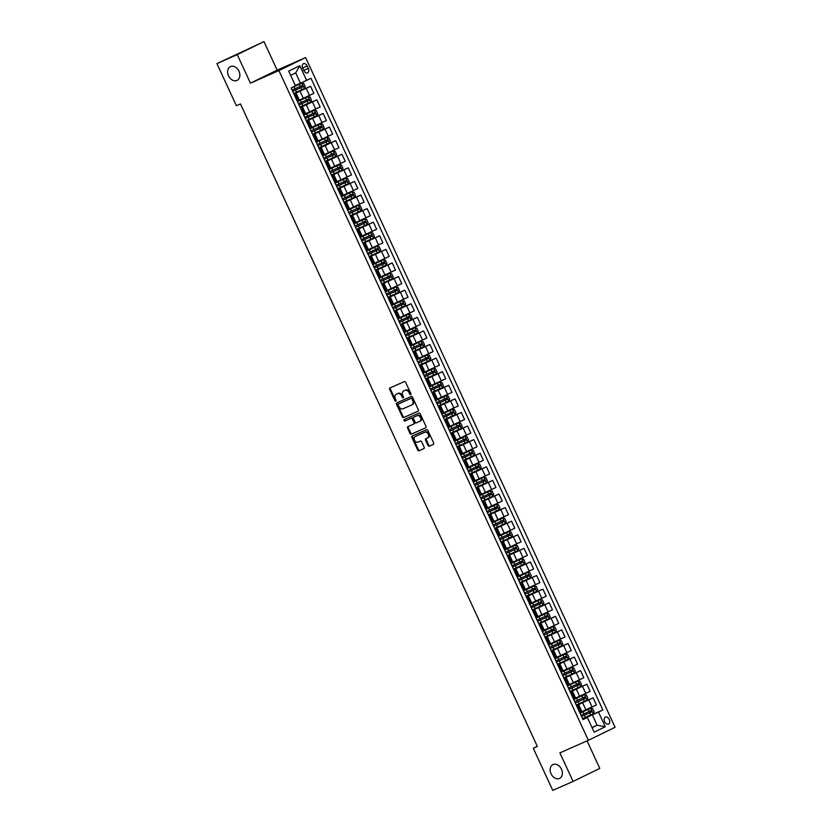 <?xml version="1.0" encoding="UTF-8"?>
<svg xmlns="http://www.w3.org/2000/svg" width="832" height="832" viewBox="0 0 832 832"><rect width="100%" height="100%" fill="white"/><g stroke="black" fill="none" stroke-linecap="round" stroke-linejoin="round"><path stroke-width="1.25" d="M410.654 394.649A0.822 0.614 -116 0 0 410.873 393.661L405.631 382.314A1.175 0.874 -116 0 0 404.342 381.607L389.969 387.951A1.175 0.874 -116 0 0 389.667 389.376L394.909 400.712A0.822 0.614 -116 0 0 396.022 400.213L395.346 398.746A3.765 2.787 -116 0 1 396.25 394.243A3.765 2.787 -116 0 1 396.323 394.202L397.519 393.682A3.765 2.787 -116 0 1 401.648 395.959L402.334 397.426A0.822 0.614 -116 0 0 403.447 396.937L402.771 395.47A3.765 2.787 -116 0 1 403.676 390.957A3.765 2.787 -116 0 1 403.749 390.926L404.945 390.395A3.765 2.787 -116 0 1 409.074 392.683L409.75 394.15A0.822 0.614 -116 0 0 410.654 394.649M553.051 764.546A7.665 5.689 -116 0 0 552.906 764.608A7.665 5.689 -116 0 0 551.106 773.895A7.665 5.689 -116 0 0 559.478 778.461A7.665 5.689 -116 0 0 559.624 778.398A7.665 5.689 -116 0 0 561.423 769.111A7.665 5.689 -116 0 0 553.051 764.546M230.537 66.56A7.665 5.689 -116 0 0 230.391 66.622A7.665 5.689 -116 0 0 228.592 75.91A7.665 5.689 -116 0 0 236.964 80.475A7.665 5.689 -116 0 0 237.11 80.402A7.665 5.689 -116 0 0 238.909 71.115A7.665 5.689 -116 0 0 230.537 66.56M609.253 719.472A3.838 2.569 66.2 0 0 605.394 717.09A3.838 2.569 66.2 0 0 604.635 721.718A3.838 2.569 66.2 0 0 608.494 724.1A3.838 2.569 66.2 0 0 609.253 719.472M428.033 445.474A1.175 0.874 -116 0 0 429.333 446.191L433.358 444.402A1.175 0.874 -116 0 0 433.67 442.988L427.846 430.394A1.175 0.874 -116 0 0 426.556 429.676L412.183 436.03A1.175 0.874 -116 0 0 411.882 437.445L417.695 450.039A1.175 0.874 -116 0 0 418.995 450.757L423.862 448.604A1.175 0.874 -116 0 0 424.164 447.179L421.678 441.792A1.175 0.874 -116 0 0 420.389 441.085L417.966 442.146A3.141 2.33 -116 0 1 414.534 440.274A3.141 2.33 -116 0 1 415.272 436.467A3.141 2.33 -116 0 1 415.334 436.436L424.788 432.255A3.141 2.33 -116 0 1 428.23 434.127A3.141 2.33 -116 0 1 427.492 437.944A3.141 2.33 -116 0 1 427.43 437.965L425.849 438.662A1.175 0.874 -116 0 0 425.547 440.086L428.033 445.474L428.761 445.12A1.175 0.874 -116 0 0 430.05 445.838L433.524 444.298M559.894 752.877L573.082 781.414L552.75 790.4L533.291 748.27L537.358 746.47L240.458 103.938L236.392 105.726L216.923 63.596L237.255 54.621L250.442 83.158L278.907 70.585L588.359 740.303L559.894 752.877M418.028 411.216A1.175 0.874 -116 0 0 418.33 409.802L412.516 397.207A1.175 0.874 -116 0 0 411.216 396.49L396.854 402.834A1.175 0.874 -116 0 0 396.542 404.258L402.366 416.853A1.175 0.874 -116 0 0 403.655 417.56L418.07 411.195M425.859 427.71L412.048 433.805A1.175 0.874 -116 0 1 410.758 433.098L410.03 433.441L407.545 428.054A1.175 0.874 -116 0 1 407.826 426.65A1.175 0.874 -116 0 0 407.826 426.65L413.67 424.06A1.175 0.874 -116 0 0 413.982 422.646L412.329 419.068A1.175 0.874 -116 0 0 411.039 418.35L404.966 421.034A0.822 0.614 -116 0 1 404.279 419.536L418.891 413.088A1.175 0.874 -116 0 1 420.181 413.795L425.994 426.39A1.175 0.874 -116 0 1 425.714 427.804L425.693 427.814A1.175 0.874 -116 0 0 425.714 427.804M425.693 427.814L411.32 434.158A1.175 0.874 -116 0 1 410.03 433.441M302.734 68.162L303.836 70.554A3.713 2.486 66.2 0 0 307.58 72.862A3.713 2.486 66.2 0 0 308.318 68.38L307.206 65.988A3.713 2.486 66.2 0 0 303.472 63.679A3.713 2.486 66.2 0 0 302.734 68.162M278.907 70.585L305.614 57.564L615.077 727.282L588.359 740.303M299.832 65.718L306.613 80.392L300.477 83.242L295.703 72.904L299.832 65.718L288.714 71.136L295.495 85.81L291.127 87.942L583.003 719.607L587.371 717.486L582.878 719.337M582.65 718.858L602.857 709.935L310.981 78.26L306.613 80.392M602.857 709.935L598.489 712.057L605.27 726.742L594.152 732.16L587.371 717.486M250.442 83.158L277.15 70.138L263.973 41.6L237.255 54.621M263.973 41.6L216.923 63.596M573.082 781.414L599.799 768.404L587.08 740.875M277.15 70.138L305.614 57.564M537.285 746.325L533.291 748.27M295.703 72.904L290.67 75.358M300.477 83.242L295.35 85.498M591.999 727.501L597.116 725.234L592.342 714.906L582.785 719.129M576.378 705.266L593.154 697.85L596.419 704.922L581.922 711.651M593.154 697.85L576.503 705.536M570.097 691.673L586.882 684.258L590.148 691.33L575.65 698.069M586.882 684.258L570.222 691.954M563.815 678.08L580.601 670.675L583.866 677.737L569.369 684.476M580.601 670.675L563.94 678.361M557.534 664.498L574.319 657.082L577.585 664.144L563.087 670.883M574.319 657.082L557.658 664.768M551.252 650.905L568.038 643.49L571.303 650.562L556.806 657.29M568.038 643.49L551.387 651.175M544.981 637.312L561.756 629.897L565.022 636.969L550.524 643.708M561.756 629.897L545.106 637.593M538.699 623.719L555.485 616.314L558.75 623.376L544.253 630.115M555.485 616.314L538.824 624M532.418 610.137L549.203 602.722L552.469 609.783L537.971 616.522M549.203 602.722L532.542 610.407M526.136 596.544L542.922 589.129L546.187 596.201L531.69 602.93M542.922 589.129L526.261 596.825M519.854 582.951L536.64 575.536L539.906 582.608L525.408 589.347M536.64 575.536L519.99 583.232M513.583 569.369L530.358 561.954L533.624 569.015L519.126 575.754M530.358 561.954L513.708 569.639M507.302 555.776L524.087 548.361L527.353 555.422L512.855 562.162M524.087 548.361L507.426 556.046M501.02 542.183L517.806 534.768L521.071 541.84L506.574 548.569M517.806 534.768L501.145 542.464M494.738 528.59L511.524 521.175L514.79 528.247L500.292 534.986M511.524 521.175L494.863 528.871M488.457 515.008L505.242 507.593L508.508 514.654L494.01 521.394M505.242 507.593L488.592 515.278M482.186 501.415L498.961 494L502.226 501.062L487.729 507.801M498.961 494L482.31 501.686M475.904 487.822L492.69 480.407L495.955 487.479L481.458 494.208M492.69 480.407L476.029 488.103M469.622 474.23L486.408 466.814L489.674 473.886L475.176 480.626M486.408 466.814L469.747 474.51M463.341 460.647L480.126 453.232L483.392 460.294L468.894 467.033M480.126 453.232L463.466 460.918M457.059 447.054L473.845 439.639L477.11 446.701L462.613 453.44M473.845 439.639L457.194 447.325M450.788 433.462L467.563 426.046L470.829 433.118L456.331 439.847M467.563 426.046L450.913 433.742M444.506 419.869L461.292 412.454L464.558 419.526L450.06 426.265M461.292 412.454L444.631 420.15M438.225 406.286L455.01 398.871L458.276 405.933L443.778 412.672M455.01 398.871L438.35 406.557M431.943 392.694L448.729 385.278L451.994 392.35L437.497 399.079M448.729 385.278L432.068 392.964M425.662 379.101L442.447 371.686L445.713 378.758L431.215 385.486M442.447 371.686L425.797 379.382M419.39 365.508L436.166 358.103L439.431 365.165L424.934 371.904M436.166 358.103L419.515 365.789M413.109 351.926L429.894 344.51L433.16 351.572L418.662 358.311M429.894 344.51L413.234 352.196M406.827 338.333L423.613 330.918L426.878 337.99L412.381 344.718M423.613 330.918L406.952 338.603M400.546 324.74L417.331 317.325L420.597 324.397L406.099 331.126M417.331 317.325L400.67 325.021M394.264 311.147L411.05 303.742L414.315 310.804L399.818 317.543M411.05 303.742L394.399 311.428M387.993 297.565L404.768 290.15L408.034 297.211L393.536 303.95M404.768 290.15L388.118 297.835M381.711 283.972L398.497 276.557L401.762 283.629L387.265 290.358M398.497 276.557L381.836 284.242M375.43 270.379L392.215 262.964L395.481 270.036L380.983 276.775M392.215 262.964L375.554 270.66M369.148 256.786L385.934 249.382L389.199 256.443L374.702 263.182M385.934 249.382L369.273 257.067M362.866 243.204L379.652 235.789L382.918 242.85L368.42 249.59M379.652 235.789L363.002 243.474M356.595 229.611L373.37 222.196L376.636 229.268L362.138 235.997M373.37 222.196L356.72 229.882M350.314 216.018L367.099 208.603L370.365 215.675L355.867 222.414M367.099 208.603L350.438 216.299M344.032 202.426L360.818 195.021L364.083 202.082L349.586 208.822M360.818 195.021L344.157 202.706M337.75 188.843L354.536 181.428L357.802 188.49L343.304 195.229M354.536 181.428L337.875 189.114M331.469 175.25L348.254 167.835L351.52 174.907L337.022 181.636M348.254 167.835L331.604 175.531M325.198 161.658L341.973 154.242L345.238 161.314L330.741 168.054M341.973 154.242L325.322 161.938M318.916 148.075L335.702 140.66L338.967 147.722L324.47 154.461M335.702 140.66L319.041 148.346M312.634 134.482L329.42 127.067L332.686 134.129L318.188 140.868M329.42 127.067L312.759 134.753M306.353 120.89L323.138 113.474L326.404 120.546L311.906 127.275M323.138 113.474L306.478 121.17M300.071 107.297L316.857 99.882L320.122 106.954L305.625 113.693M316.857 99.882L300.206 107.578M293.8 93.714L310.575 86.299L313.841 93.361L299.343 100.1M310.575 86.299L293.925 93.985M592.082 727.688L597.116 725.234L605.27 726.742M294.018 94.193L296.192 93.267L294.081 94.338M300.3 107.775L302.474 106.86L300.362 107.931M306.571 121.368L308.755 120.453L306.644 121.514M312.853 134.961L315.026 134.046L312.926 135.106M319.134 148.554L321.308 147.628L319.207 148.699M325.416 162.136L327.59 161.221L325.478 162.292M331.698 175.729L333.871 174.814L331.76 175.874M337.969 189.322L340.153 188.406L338.042 189.467M344.25 202.914L346.424 201.989L344.323 203.06M350.532 216.497L352.706 215.582L350.605 216.653M356.814 230.09L358.987 229.174L356.876 230.235M363.095 243.682L365.269 242.767L363.158 243.828M369.366 257.265L371.55 256.35L369.439 257.421M375.648 270.858L377.822 269.942L375.721 271.003M381.93 284.45L384.103 283.535L382.002 284.596M388.211 298.043L390.385 297.128L388.274 298.189M394.493 311.626L396.666 310.71L394.555 311.782M400.764 325.218L402.948 324.303L400.837 325.364M407.046 338.811L409.219 337.896L407.118 338.957M413.327 352.404L415.501 351.478L413.4 352.55M419.609 365.986L421.782 365.071L419.671 366.142M425.89 379.579L428.064 378.664L425.953 379.725M432.162 393.172L434.346 392.257L432.234 393.318M438.443 406.765L440.617 405.839L438.516 406.91M444.725 420.347L446.898 419.432L444.798 420.503M451.006 433.94L453.18 433.025L451.069 434.086M457.288 447.533L459.462 446.618L457.35 447.678M463.559 461.126L465.743 460.2L463.632 461.271M469.841 474.708L472.014 473.793L469.914 474.864M476.122 488.301L478.296 487.386L476.195 488.446M482.404 501.894L484.578 500.978L482.466 502.039M488.686 515.486L490.859 514.561L488.748 515.632M494.957 529.069L497.141 528.154L495.03 529.225M501.238 542.662L503.412 541.746L501.311 542.807M507.52 556.254L509.694 555.339L507.593 556.4M513.802 569.847L515.975 568.922L513.864 569.993M520.083 583.43L522.257 582.514L520.146 583.586M526.354 597.022L528.538 596.107L526.427 597.168M532.636 610.615L534.81 609.7L532.709 610.761M538.918 624.208L541.091 623.282L538.99 624.354M545.199 637.79L547.373 636.875L545.262 637.946M551.481 651.383L553.654 650.468L551.543 651.529M557.752 664.976L559.936 664.061L557.825 665.122M564.034 678.558L566.207 677.643L564.106 678.714M570.315 692.151L572.489 691.236L570.388 692.297M576.597 705.744L578.77 704.829L576.659 705.89M296.192 93.267L299.458 100.339L297.346 101.4M302.474 106.86L305.739 113.932L303.628 114.993M308.755 120.453L312.021 127.514L309.91 128.586M315.026 134.046L318.292 141.107L316.191 142.178M321.308 147.628L324.574 154.7L322.473 155.761M327.59 161.221L330.855 168.293L328.744 169.354M333.871 174.814L337.137 181.875L335.026 182.946M340.153 188.406L343.418 195.468L341.307 196.539M346.424 201.989L349.69 209.061L347.589 210.122M352.706 215.582L355.971 222.654L353.87 223.714M358.987 229.174L362.253 236.236L360.142 237.307M365.269 242.767L368.534 249.829L366.423 250.89M371.55 256.35L374.816 263.422L372.705 264.482M377.822 269.942L381.087 277.014L378.986 278.075M384.103 283.535L387.369 290.597L385.268 291.668M390.385 297.128L393.65 304.19L391.539 305.25M396.666 310.71L399.932 317.782L397.821 318.843M402.948 324.303L406.214 331.365L404.102 332.436M409.219 337.896L412.485 344.958L410.384 346.029M415.501 351.478L418.766 358.55L416.666 359.611M421.782 365.071L425.048 372.143L422.937 373.204M428.064 378.664L431.33 385.726L429.218 386.797M434.346 392.257L437.611 399.318L435.5 400.39M440.617 405.839L443.882 412.911L441.782 413.972M446.898 419.432L450.164 426.504L448.063 427.565M453.18 433.025L456.446 440.086L454.334 441.158M459.462 446.618L462.727 453.679L460.616 454.75M465.743 460.2L469.009 467.272L466.898 468.333M472.014 473.793L475.28 480.865L473.179 481.926M478.296 487.386L481.562 494.447L479.461 495.518M484.578 500.978L487.843 508.04L485.732 509.111M490.859 514.561L494.125 521.633L492.014 522.694M497.141 528.154L500.406 535.226L498.295 536.286M503.412 541.746L506.678 548.808L504.577 549.879M509.694 555.339L512.959 562.401L510.858 563.472M515.975 568.922L519.241 575.994L517.13 577.054M522.257 582.514L525.522 589.586L523.411 590.647M528.538 596.107L531.804 603.169L529.693 604.24M534.81 609.7L538.075 616.762L535.974 617.833M541.091 623.282L544.357 630.354L542.256 631.415M547.373 636.875L550.638 643.947L548.527 645.008M553.654 650.468L556.92 657.53L554.809 658.601M559.936 664.061L563.202 671.122L561.09 672.183M566.207 677.643L569.473 684.715L567.372 685.776M572.489 691.236L575.754 698.308L573.654 699.369M578.77 704.829L582.036 711.89L579.925 712.962M592.342 714.906L598.489 712.057M410.946 394.285A0.822 0.614 -116 0 1 410.478 393.796L409.802 392.33A3.765 2.787 -116 0 0 405.662 390.042L404.945 390.395M404.331 390.645A3.765 2.787 -116 0 1 404.394 390.603A3.765 2.787 -116 0 1 404.466 390.572L405.662 390.042M396.906 393.921A3.765 2.787 -116 0 1 396.978 393.89A3.765 2.787 -116 0 1 397.041 393.858L398.237 393.328A3.765 2.787 -116 0 1 402.376 395.616L403.052 397.082A0.822 0.614 -116 0 0 403.52 397.561M390.53 387.702A1.175 0.874 -116 0 0 390.385 389.022L395.626 400.358A0.822 0.614 -116 0 0 396.094 400.847M397.405 402.594A1.175 0.874 -116 0 0 397.27 403.905L403.083 416.499A1.175 0.874 -116 0 0 404.373 417.217L418.194 411.112M411.934 398.871A0.822 0.614 -116 0 0 411.029 398.372L398.424 403.946A0.822 0.614 -116 0 0 398.206 404.934L398.923 406.484A3.765 2.787 -116 0 0 403.052 408.772L411.674 404.966A3.765 2.787 -116 0 0 411.746 404.934A3.765 2.787 -116 0 0 412.651 400.421L411.934 398.871L412.662 398.518A0.822 0.614 -116 0 0 411.757 398.018L411.029 398.372M399.142 403.593L399.121 403.603A0.822 0.614 -116 0 0 399.11 403.603A0.822 0.614 -116 0 1 399.142 403.593L411.757 398.018M411.819 404.893L412.402 404.612A3.765 2.787 -116 0 0 412.464 404.581A3.765 2.787 -116 0 0 413.369 400.067L412.651 400.421M412.662 398.518L413.369 400.067M410.758 433.098L408.262 427.7L407.545 428.054M408.398 426.39A1.175 0.874 -116 0 0 408.262 427.7M414.419 423.696L414.398 423.706A1.175 0.874 -116 0 0 414.7 422.292L413.046 418.714A1.175 0.874 -116 0 0 411.757 417.997L404.966 421.034M404.862 419.276A0.822 0.614 -116 0 0 405.694 420.68M419.723 421.387A3.141 2.33 -116 0 0 419.786 421.366A3.141 2.33 -116 0 0 420.524 417.55A3.141 2.33 -116 0 0 417.082 415.678L413.754 417.154A1.175 0.874 -116 0 0 413.442 418.569L415.095 422.146A1.175 0.874 -116 0 0 416.385 422.864L419.723 421.387M419.838 421.335L420.441 421.044A3.141 2.33 -116 0 0 420.503 421.013A3.141 2.33 -116 0 0 421.242 417.206A3.141 2.33 -116 0 0 417.81 415.334L417.082 415.678M413.733 417.165L414.45 416.811A1.175 0.874 -116 0 0 414.43 416.822A1.175 0.874 -116 0 1 414.471 416.801L417.81 415.334M426.41 438.422A1.175 0.874 -116 0 0 426.265 439.733L428.761 445.12M427.544 437.913L428.147 437.611A3.141 2.33 -116 0 0 428.21 437.59A3.141 2.33 -116 0 0 428.948 433.774A3.141 2.33 -116 0 0 425.516 431.902L424.788 432.255M415.938 436.145A3.141 2.33 -116 0 1 415.99 436.114A3.141 2.33 -116 0 1 416.052 436.082L425.516 431.902M412.745 435.781A1.175 0.874 -116 0 0 412.599 437.091L418.423 449.686A1.175 0.874 -116 0 0 419.713 450.403L424.029 448.5M293.675 93.454L304.356 88.535L305.302 86.746L303.794 83.491L301.85 83.106L291.169 88.015M301.85 83.106L291.148 87.984M300.986 85.998L301.59 87.298L292.708 91.354L300.872 87.662L302.765 86.778L302.162 85.478L292.115 90.085M299.957 107.047L310.638 102.128L311.584 100.339L310.076 97.074L308.131 96.689L297.44 101.608M308.131 96.689L297.43 101.577M299 104.978L309.046 100.37L308.443 99.07L298.397 103.678M307.268 99.58L307.871 100.89L298.99 104.946M314.402 110.282L303.722 115.201L314.402 110.282L316.358 110.666L317.866 113.932L316.94 115.679L306.238 120.63M313.55 113.173L314.153 114.483L305.271 118.539L313.425 114.847L315.328 113.963L314.725 112.653L304.678 117.26M316.919 115.721L314.454 110.292M312.52 134.222L323.201 129.314L324.137 127.514L322.629 124.259L320.684 123.874L310.003 128.783M320.684 123.874L309.993 128.752M311.563 132.163L321.599 127.556L320.996 126.246L310.96 130.853M319.831 126.766L320.434 128.066L311.542 132.122M318.791 147.815L329.482 142.896L330.418 141.107L328.91 137.842L326.966 137.467L316.285 142.376M326.966 137.467L316.264 142.345M317.845 145.746L327.881 141.138L327.278 139.838L317.242 144.446M326.113 140.358L326.716 141.658L317.824 145.714M333.247 151.05L322.566 155.969L333.247 151.05L335.192 151.434L336.7 154.7L335.785 156.447L325.073 161.408M332.384 153.941L332.987 155.251L324.106 159.307L332.27 155.615L334.162 154.731L333.559 153.431L323.513 158.038M335.754 156.489L333.299 151.06M331.354 174.99L342.035 170.082L342.982 168.293L341.474 165.027L339.529 164.642L328.838 169.562M339.529 164.642L328.827 169.53M330.398 172.931L340.444 168.324L339.841 167.014L329.794 171.621M338.666 167.534L339.269 168.844L330.387 172.9M337.636 188.583L348.317 183.674L349.263 181.875L347.755 178.62L345.8 178.235L335.119 183.144M345.8 178.235L335.109 183.113M336.679 186.524L346.726 181.917L346.122 180.606L336.076 185.214M344.947 181.126L345.55 182.426L336.669 186.482M352.082 191.828L341.401 196.737L352.082 191.828L354.026 192.202L355.534 195.468L354.619 197.215L352.134 191.838M354.619 197.215L343.918 202.176M351.229 194.719L351.832 196.019L342.94 200.075L351.104 196.383L352.997 195.499L352.394 194.199L342.358 198.806M350.189 215.769L360.88 210.85L361.816 209.061L360.308 205.795L358.363 205.41L347.682 210.33M358.363 205.41L347.662 210.298M349.242 213.699L359.278 209.092L358.675 207.792L348.639 212.399M357.51 208.302L358.114 209.612L349.222 213.668M364.645 219.003L353.964 223.922L364.645 219.003L366.59 219.388L368.098 222.654L367.182 224.39L364.697 219.014M367.182 224.39L356.47 229.351M355.514 227.292L365.56 222.685L364.957 221.374L354.91 225.982M363.782 221.894L364.385 223.194L355.503 227.261M362.752 242.944L373.433 238.035L374.379 236.236L372.871 232.981L370.926 232.596L360.235 237.505M370.926 232.596L360.225 237.474M361.795 240.874L371.842 236.278L371.238 234.967L361.192 239.574M370.063 235.487L370.666 236.787L361.785 240.843M369.034 256.537L379.714 251.618L380.661 249.829L379.153 246.563L377.198 246.189L366.517 251.098M377.198 246.189L366.506 251.066M368.077 254.467L378.123 249.86L377.52 248.56L367.474 253.167M376.345 249.08L376.948 250.38L368.066 254.436M383.479 259.771L372.798 264.69L383.479 259.771L385.424 260.156L386.932 263.422L386.017 265.169L383.531 259.782M386.017 265.169L375.315 270.13M374.358 268.06L384.394 263.453L383.791 262.153L373.755 266.76M382.626 262.662L383.23 263.973L374.338 268.029M381.586 283.712L392.278 278.803L393.214 277.014L391.706 273.749L389.761 273.364L379.08 278.283M389.761 273.364L379.059 278.252M388.908 276.255L389.511 277.555L380.619 281.622L388.783 277.93L390.676 277.046L390.073 275.735L380.037 280.342M387.868 297.305L398.549 292.396L399.495 290.597L397.987 287.342L396.042 286.957L385.362 291.866M396.042 286.957L385.341 291.834M386.911 295.235L396.958 290.638L396.354 289.328L386.308 293.935M395.179 289.848L395.782 291.148L386.901 295.204M402.324 300.55L391.633 305.458L402.366 300.55L404.269 300.924L405.777 304.19L404.851 305.937L402.366 300.55M404.851 305.937L394.15 310.898M393.193 308.828L403.239 304.221L402.636 302.921L392.59 307.528M401.461 303.441L402.064 304.741L393.182 308.797M400.431 324.49L411.112 319.571L412.058 317.782L410.55 314.517L408.595 314.132L397.914 319.051M408.595 314.132L397.904 319.02M407.742 317.023L408.346 318.334L399.464 322.39L407.618 318.698L409.521 317.814L408.918 316.514L398.871 321.11M406.713 338.073L417.394 333.164L418.33 331.375L416.822 328.11L414.877 327.725L404.196 332.644M414.877 327.725L404.186 332.613M405.756 336.014L415.792 331.406L415.189 330.096L405.153 334.703M414.024 330.616L414.627 331.916L405.735 335.982M412.984 351.666L423.675 346.746L424.611 344.958L423.103 341.702L421.158 341.318L410.478 346.226M421.158 341.318L410.457 346.195M412.038 349.596L422.074 344.989L421.47 343.689L411.434 348.296M420.306 344.209L420.909 345.509L412.017 349.565M419.266 365.258L429.946 360.339L430.893 358.55L429.385 355.285L427.44 354.91L416.759 359.819M427.44 354.91L416.738 359.788M426.577 357.791L427.18 359.102L418.298 363.158L426.462 359.466L428.355 358.582L427.752 357.282L417.706 361.889M425.547 378.851L436.228 373.932L437.174 372.143L435.666 368.878L433.722 368.493L423.03 373.412M433.722 368.493L423.02 373.381M424.59 376.782L434.637 372.174L434.034 370.874L423.987 375.471M432.858 371.384L433.462 372.694L424.58 376.75M439.993 382.086L429.312 387.005L439.993 382.086L441.948 382.47L443.456 385.726L442.53 387.473L440.045 382.096M442.53 387.473L431.829 392.434M439.14 384.977L439.743 386.277L430.862 390.343L439.015 386.651L440.918 385.767L440.315 384.457L430.269 389.064M438.11 406.026L448.791 401.107L449.727 399.318L448.219 396.063L446.274 395.678L435.594 400.587M446.274 395.678L435.583 400.556M437.154 403.957L447.19 399.35L446.586 398.05L436.55 402.657M445.422 398.57L446.025 399.87L437.133 403.926M444.382 419.619L455.073 414.7L456.009 412.911L454.501 409.646L452.556 409.261L441.875 414.18M452.556 409.261L441.854 414.149M443.435 417.55L453.471 412.942L452.868 411.642L442.832 416.25M451.703 412.152L452.306 413.462L443.414 417.518M458.838 422.854L448.157 427.773L458.838 422.854L460.782 423.238L462.29 426.504L461.375 428.251L458.89 422.864M461.375 428.251L450.663 433.202M457.974 425.745L458.578 427.055L449.696 431.111L457.86 427.419L459.753 426.535L459.15 425.225L449.103 429.832M456.945 446.794L467.626 441.886L468.572 440.086L467.064 436.831L465.161 436.457L454.428 441.366M467.646 441.834L465.119 436.446L454.418 441.324M455.988 444.735L466.034 440.128L465.431 438.818L455.385 443.425M464.256 439.338L464.859 440.638L455.978 444.704M463.226 460.387L473.907 455.468L474.854 453.679L473.346 450.424L471.39 450.039L460.71 454.948M471.39 450.039L460.699 454.917M462.27 458.318L472.316 453.71L471.713 452.41L461.666 457.018M470.538 452.93L471.141 454.23L462.259 458.286M469.508 473.98L480.189 469.061L481.125 467.272L479.617 464.006L477.672 463.622L466.991 468.541M477.672 463.622L466.981 468.51M468.551 471.91L478.587 467.303L477.984 466.003L467.948 470.61M476.819 466.513L477.422 467.823L468.53 471.879M475.779 487.562L486.47 482.654L487.406 480.865L485.898 477.599L483.954 477.214L473.273 482.134M483.954 477.214L473.252 482.102M474.833 485.503L484.869 480.896L484.266 479.586L474.23 484.193M483.101 480.106L483.704 481.416L474.812 485.472M482.061 501.155L492.742 496.246L493.688 494.447L492.18 491.192L490.235 490.807L479.554 495.716M490.235 490.807L479.534 495.685M481.104 499.096L491.15 494.489L490.547 493.178L480.501 497.786M489.372 493.698L489.975 494.998L481.094 499.065M496.517 504.4L485.826 509.309L496.517 504.4L498.462 504.785L499.97 508.04L499.044 509.787L488.342 514.748M495.654 507.291L496.257 508.591L487.375 512.647L495.539 508.955L497.432 508.071L496.829 506.771L486.782 511.378M499.023 509.829L496.558 504.41M494.624 528.341L505.305 523.422L506.251 521.633L504.743 518.367L502.788 517.982L492.107 522.902M502.788 517.982L492.097 522.87M493.667 526.271L503.714 521.664L503.11 520.364L493.064 524.971M501.935 520.874L502.538 522.184L493.657 526.24M509.07 531.575L498.389 536.494L509.07 531.575L511.014 531.96L512.522 535.226L511.607 536.973L509.122 531.586M511.607 536.973L500.906 541.923M499.949 539.864L509.985 535.257L509.382 533.946L499.346 538.554M508.217 534.466L508.82 535.777L499.928 539.833M515.351 545.168L504.67 550.077L515.351 545.168L517.296 545.553L518.804 548.808L517.889 550.555L515.403 545.178M517.889 550.555L507.177 555.516M514.498 548.059L515.102 549.359L506.21 553.415L514.374 549.734L516.266 548.85L515.663 547.539L505.627 552.146M513.458 569.109L524.139 564.19L525.086 562.401L523.578 559.135L521.633 558.761L510.952 563.67M521.633 558.761L510.931 563.638M512.502 567.039L522.548 562.432L521.945 561.132L511.898 565.739M520.77 561.652L521.373 562.952L512.491 567.008M519.74 582.702L530.421 577.782L531.367 575.994L529.859 572.728L527.914 572.343L517.223 577.262M527.914 572.343L517.213 577.231M518.783 580.632L528.83 576.025L528.226 574.725L518.18 579.332M527.051 575.234L527.654 576.545L518.773 580.601M526.022 596.284L536.702 591.375L537.649 589.586L536.141 586.321L534.186 585.936L523.505 590.855M534.186 585.936L523.494 590.824M533.333 588.827L533.936 590.138L525.054 594.194L533.208 590.502L535.111 589.618L534.508 588.307L524.462 592.914M532.303 609.877L542.984 604.968L543.92 603.169L542.412 599.914L540.467 599.529L529.786 604.438M540.467 599.529L529.776 604.406M531.346 607.818L541.382 603.21L540.779 601.9L530.743 606.507M539.614 602.42L540.218 603.72L531.326 607.776M546.749 613.122L536.068 618.03L546.749 613.122L548.694 613.496L550.202 616.762L549.286 618.509L546.801 613.132M549.286 618.509L538.574 623.47M537.628 621.4L547.664 616.793L547.061 615.493L537.025 620.1M545.896 616.013L546.499 617.313L537.607 621.369M544.856 637.062L555.537 632.143L556.483 630.354L554.975 627.089L553.03 626.704L542.35 631.623M553.03 626.704L542.329 631.592M543.899 634.993L553.946 630.386L553.342 629.086L543.296 633.693M552.167 629.595L552.77 630.906L543.889 634.962M551.138 650.645L561.818 645.736L562.765 643.947L561.257 640.682L559.312 640.297L548.621 645.216M559.312 640.297L548.61 645.185M550.181 648.586L560.227 643.978L559.624 642.668L549.578 647.275M558.449 643.188L559.052 644.498L550.17 648.554M565.583 653.89L554.902 658.798L565.583 653.89L567.538 654.274L569.046 657.53L568.121 659.277L565.635 653.9M568.121 659.277L557.419 664.238M556.462 662.168L566.509 657.571L565.906 656.261L555.859 660.868M564.73 656.781L565.334 658.081L556.452 662.137M563.701 677.83L574.382 672.911L575.318 671.122L573.81 667.857L571.865 667.482L561.184 672.391M571.865 667.482L561.174 672.36M571.012 670.374L571.615 671.674L562.723 675.73L570.887 672.038L572.78 671.154L572.177 669.854L562.141 674.461M569.972 691.423L580.663 686.504L581.599 684.715L580.091 681.45L578.146 681.065L567.466 685.984M578.146 681.065L567.445 685.953M569.026 689.354L579.062 684.746L578.458 683.446L568.422 688.054M577.294 683.956L577.897 685.266L569.005 689.322M576.254 705.006L586.934 700.097L587.881 698.308L586.373 695.042L584.428 694.658L573.747 699.577M584.428 694.658L573.726 699.546M583.565 697.549L584.168 698.849L575.286 702.915L583.45 699.223L585.343 698.339L584.74 697.029L574.694 701.636M582.535 718.598L593.216 713.69L594.162 711.89L592.654 708.635L590.71 708.25L580.018 713.159M590.71 708.25L580.008 713.128M589.846 711.142L590.45 712.442L581.568 716.498L589.732 712.806L591.625 711.932L591.022 710.622L580.975 715.229M585.915 709.894L582.65 702.822M579.634 696.301L576.368 689.239M573.352 682.708L570.086 675.646M567.081 669.126L563.815 662.054M560.799 655.533L557.534 648.461M554.518 641.94L551.252 634.878M548.236 628.347L544.97 621.286M541.954 614.765L538.689 607.693M535.683 601.172L532.418 594.1M529.402 587.579L526.136 580.518M523.12 573.986L519.854 566.925M516.838 560.404L513.573 553.332M510.557 546.811L507.291 539.739M504.286 533.218L501.02 526.157M498.004 519.626L494.738 512.564M491.722 506.043L488.457 498.971M485.441 492.45L482.175 485.378M479.159 478.858L475.894 471.796M472.888 465.265L469.622 458.203M466.606 451.682L463.341 444.61M460.325 438.09L457.059 431.018M454.043 424.497L450.778 417.435M447.762 410.904L444.496 403.842M441.49 397.322L438.225 390.25M435.209 383.729L431.943 376.657M428.927 370.136L425.662 363.074M422.646 356.554L419.38 349.482M416.364 342.961L413.098 335.889M410.093 329.368L406.827 322.306M403.811 315.775L400.546 308.714M397.53 302.193L394.264 295.121M391.248 288.6L387.982 281.528M384.966 275.007L381.701 267.946M378.695 261.414L375.43 254.353M372.414 247.832L369.148 240.76M366.132 234.239L362.866 227.167M359.85 220.646L356.585 213.585M353.569 207.054L350.303 199.992M347.298 193.471L344.032 186.399M341.016 179.878L337.75 172.806M334.734 166.286L331.469 159.224M328.453 152.693L325.187 145.631M322.171 139.11L318.906 132.038M315.9 125.518L312.634 118.446M309.618 111.925L306.353 104.863M303.337 98.332L300.071 91.27M298.366 100.911L295.1 93.839M309.473 95.493L306.218 88.421M315.754 109.086L312.489 102.014M304.637 114.504L301.371 107.432M322.036 122.668L318.77 115.606M310.918 128.086L307.653 121.025M328.318 136.261L325.052 129.199M317.2 141.679L313.934 134.618M334.599 149.854L331.334 142.782M323.482 155.272L320.216 148.2M340.87 163.446L337.615 156.374M329.763 168.865L326.498 161.793M347.152 177.029L343.886 169.967M336.034 182.447L332.769 175.386M353.434 190.622L350.168 183.56M342.316 196.04L339.05 188.978M359.715 204.214L356.45 197.142M348.598 209.633L345.332 202.561M365.997 217.807L362.731 210.735M354.879 223.226L351.614 216.154M372.268 231.39L369.013 224.328M361.161 236.808L357.895 229.746M378.55 244.982L375.284 237.921M367.432 250.401L364.166 243.339M384.831 258.575L381.566 251.503M373.714 263.994L370.448 256.922M391.113 272.168L387.847 265.096M379.995 277.586L376.73 270.514M397.394 285.75L394.129 278.689M386.277 291.169L383.011 284.107M403.666 299.343L400.41 292.282M392.558 304.762L389.293 297.7M409.947 312.936L406.682 305.864M398.83 318.354L395.564 311.282M416.229 326.529L412.963 319.457M405.111 331.947L401.846 324.875M422.51 340.111L419.245 333.05M411.393 345.53L408.127 338.468M428.792 353.704L425.526 346.632M417.674 359.122L414.409 352.061M435.063 367.297L431.808 360.225M423.956 372.715L420.69 365.643M441.345 380.879L438.079 373.818M430.227 386.308L426.962 379.236M447.626 394.472L444.361 387.41M436.509 399.89L433.243 392.829M453.908 408.065L450.642 400.993M442.79 413.483L439.525 406.422M460.19 421.658L456.924 414.586M449.072 427.076L445.806 420.004M466.461 435.24L463.206 428.178M455.354 440.669L452.088 433.597M472.742 448.833L469.477 441.771M461.625 454.251L458.359 447.19M479.024 462.426L475.758 455.354M467.906 467.844L464.641 460.772M485.306 476.018L482.04 468.946M474.188 481.437L470.922 474.365M491.587 489.601L488.322 482.539M480.47 495.019L477.204 487.958M497.858 503.194L494.603 496.132M486.751 508.612L483.486 501.55M504.14 516.786L500.874 509.714M493.022 522.205L489.757 515.133M510.422 530.379L507.156 523.307M499.304 535.798L496.038 528.726M516.703 543.962L513.438 536.9M505.586 549.38L502.32 542.318M522.985 557.554L519.719 550.493M511.867 562.973L508.602 555.911M529.256 571.147L526.001 564.075M518.149 576.566L514.883 569.494M535.538 584.74L532.272 577.668M524.42 590.158L521.154 583.086M541.819 598.322L538.554 591.261M530.702 603.741L527.436 596.679M548.101 611.915L544.835 604.854M536.983 617.334L533.718 610.272M554.382 625.508L551.117 618.436M543.265 630.926L539.999 623.854M560.654 639.101L557.398 632.029M549.546 644.519L546.281 637.447M566.935 652.683L563.67 645.622M555.818 658.102L552.552 651.04M573.217 666.276L569.951 659.214M562.099 671.694L558.834 664.633M579.498 679.869L576.233 672.797M568.381 685.287L565.115 678.215M585.78 693.462L582.514 686.39M574.662 698.88L571.397 691.808M592.051 707.044L588.796 699.982M580.944 712.462L577.678 705.401M302.661 67.995L307.206 65.988M303.763 70.387L308.318 68.38M409.802 392.33L409.074 392.683M404.466 390.572L403.749 390.926M403.052 397.082L402.334 397.426M402.376 395.616L401.648 395.959M398.237 393.328L397.519 393.682M397.041 393.858L396.323 394.202M395.626 400.358L394.909 400.712M390.385 389.022L389.667 389.376M410.478 393.796L409.75 394.15M404.373 417.217L403.655 417.56M403.083 416.499L402.366 416.853M397.27 403.905L396.542 404.258M412.048 433.805L411.32 434.158M414.7 422.292L413.982 422.646M413.046 418.714L412.329 419.068M411.757 417.997L411.039 418.35M414.471 416.801L413.754 417.154M426.265 439.733L425.547 440.086M416.052 436.082L415.334 436.436M419.713 450.403L418.995 450.757M418.423 449.686L417.695 450.039M412.599 437.091L411.882 437.445M430.05 445.838L429.333 446.191M304.387 88.494L301.902 83.117M295.006 88.774L294.05 86.705M296.566 92.144L295.61 90.074M300.269 86.362L299.312 84.292M301.829 89.731L300.872 87.662M301.59 87.298L302.765 86.778M310.658 102.086L308.173 96.699M301.288 102.357L300.331 100.298M302.848 105.737L301.891 103.667M306.55 99.954L305.594 97.885M308.1 103.324L307.154 101.254M307.871 100.89L309.046 100.37M307.57 115.95L306.613 113.89M309.13 119.319L308.173 117.26M312.822 113.537L311.875 111.478M314.382 116.906L313.425 114.847M314.153 114.483L315.328 113.963M323.222 129.262L320.736 123.885M313.851 129.542L312.894 127.473M315.401 132.912L314.454 130.842M319.103 127.13L318.146 125.06M320.663 130.499L319.706 128.44M320.434 128.066L321.599 127.556M329.503 142.854L327.018 137.478M320.122 143.135L319.176 141.066M321.682 146.505L320.726 144.435M325.385 140.722L324.428 138.653M326.945 144.092L325.988 142.022M326.716 141.658L327.881 141.138M326.404 156.718L325.447 154.658M327.964 160.098L327.007 158.028M331.666 154.315L330.71 152.246M333.226 157.685L332.27 155.615M332.987 155.251L334.162 154.731M342.056 170.04L339.57 164.653M332.686 170.31L331.729 168.251M334.246 173.68L333.289 171.621M337.948 167.898L336.991 165.838M339.498 171.267L338.551 169.208M339.269 168.844L340.444 168.324M348.338 183.622L345.852 178.246M338.967 183.903L338.01 181.834M340.527 187.273L339.57 185.203M344.219 181.49L343.273 179.421M345.779 184.86L344.822 182.801M345.55 182.426L346.726 181.917M345.249 197.496L344.292 195.426M346.798 200.866L345.852 198.796M350.501 195.083L349.544 193.014M352.061 198.453L351.104 196.383M351.832 196.019L352.997 195.499M360.901 210.808L358.415 205.421M351.52 211.078L350.574 209.019M353.08 214.448L352.123 212.389M356.782 208.676L355.826 206.606M358.342 212.046L357.386 209.976M358.114 209.612L359.278 209.092M357.802 224.671L356.845 222.612M359.362 228.041L358.405 225.982M363.064 222.258L362.107 220.199M364.624 225.628L363.667 223.569M364.385 223.194L365.56 222.685M373.454 237.983L370.968 232.606M364.083 238.264L363.126 236.194M365.643 241.634L364.686 239.564M369.346 235.851L368.389 233.782M370.895 239.221L369.949 237.151M370.666 236.787L371.842 236.278M379.735 251.576L377.25 246.189M370.365 251.857L369.408 249.787M371.925 255.226L370.968 253.157M375.617 249.444L374.67 247.374M377.177 252.814L376.22 250.744M376.948 250.38L378.123 249.86M376.646 265.439L375.69 263.38M378.196 268.809L377.25 266.75M381.898 263.037L380.942 260.967M383.458 266.406L382.502 264.337M383.23 263.973L384.394 263.453M392.298 278.751L389.813 273.374M382.918 279.032L381.971 276.962M384.478 282.402L383.521 280.342M388.18 276.619L387.223 274.56M389.74 279.989L388.783 277.93M389.511 277.555L390.676 277.046M398.58 292.344L396.094 286.967M389.199 292.625L388.242 290.555M390.759 295.994L389.802 293.925M394.462 290.212L393.505 288.142M396.022 293.582L395.065 291.512M395.782 291.148L396.958 290.638M395.481 306.218L394.524 304.148M397.041 309.587L396.084 307.518M400.743 303.805L399.786 301.735M402.293 307.174L401.346 305.105M402.064 304.741L403.239 304.221M411.133 319.53L408.647 314.142M401.762 319.8L400.806 317.741M403.322 323.17L402.366 321.11M407.014 317.387L406.068 315.328M408.574 320.767L407.618 318.698M408.346 318.334L409.521 317.814M417.414 333.112L414.929 327.735M408.044 333.393L407.087 331.323M409.594 336.762L408.647 334.703M413.296 330.98L412.339 328.921M414.856 334.35L413.899 332.29M414.627 331.916L415.792 331.406M423.696 346.705L421.21 341.328M414.315 346.986L413.369 344.916M415.875 350.355L414.918 348.286M419.578 344.573L418.621 342.503M421.138 347.942L420.181 345.873M420.909 345.509L422.074 344.989M429.978 360.298L427.492 354.91M420.597 360.578L419.64 358.509M422.157 363.948L421.2 361.878M425.859 358.166L424.902 356.096M427.419 361.535L426.462 359.466M427.18 359.102L428.355 358.582M436.249 373.89L433.763 368.503M426.878 374.161L425.922 372.102M428.438 377.53L427.482 375.471M432.141 371.748L431.184 369.689M433.69 375.128L432.744 373.058M433.462 372.694L434.637 372.174M433.16 387.754L432.203 385.684M434.72 391.123L433.763 389.054M438.412 385.341L437.466 383.282M439.972 388.71L439.015 386.651M439.743 386.277L440.918 385.767M448.812 401.066L446.326 395.689M439.442 401.346L438.485 399.277M440.991 404.716L440.045 402.646M444.694 398.934L443.737 396.864M446.254 402.303L445.297 400.234M446.025 399.87L447.19 399.35M455.094 414.658L452.608 409.271M445.713 414.939L444.766 412.87M447.273 418.309L446.316 416.239M450.975 412.526L450.018 410.457M452.535 415.896L451.578 413.826M452.306 413.462L453.471 412.942M451.994 428.522L451.038 426.462M453.554 431.891L452.598 429.832M457.257 426.109L456.3 424.05M458.817 429.489L457.86 427.419M458.578 427.055L459.753 426.535M458.276 442.114L457.319 440.045M459.836 445.484L458.879 443.414M463.538 439.702L462.582 437.642M465.088 443.071L464.142 441.012M464.859 440.638L466.034 440.128M473.928 455.426L471.442 450.05M464.558 455.707L463.601 453.638M466.118 459.077L465.161 457.007M469.81 453.294L468.863 451.225M471.37 456.664L470.413 454.594M471.141 454.23L472.316 453.71M480.21 469.019L477.724 463.632M470.839 469.29L469.882 467.23M472.389 472.67L471.442 470.6M476.091 466.887L475.134 464.818M477.651 470.257L476.694 468.187M477.422 467.823L478.587 467.303M486.491 482.612L484.006 477.225M477.11 482.882L476.164 480.823M478.67 486.252L477.714 484.193M482.373 480.47L481.416 478.41M483.933 483.839L482.976 481.78M483.704 481.416L484.869 480.896M492.773 496.194L490.287 490.818M483.392 496.475L482.435 494.406M484.952 499.845L483.995 497.775M488.654 494.062L487.698 492.003M490.214 497.432L489.258 495.373M489.975 494.998L491.15 494.489M489.674 510.068L488.717 507.998M491.234 513.438L490.277 511.368M494.936 507.655L493.979 505.586M496.486 511.025L495.539 508.955M496.257 508.591L497.432 508.071M505.326 523.38L502.84 517.993M495.955 523.65L494.998 521.591M497.515 527.03L496.558 524.961M501.207 521.248L500.261 519.178M502.767 524.618L501.81 522.548M502.538 522.184L503.714 521.664M502.237 537.243L501.28 535.184M503.786 540.613L502.84 538.554M507.489 534.83L506.532 532.771M509.049 538.2L508.092 536.141M508.82 535.777L509.985 535.257M508.508 550.836L507.562 548.766M510.068 554.206L509.111 552.136M513.77 548.423L512.814 546.354M515.33 551.793L514.374 549.734M515.102 549.359L516.266 548.85M524.17 564.148L521.685 558.771M514.79 564.429L513.833 562.359M516.35 567.798L515.393 565.729M520.052 562.016L519.095 559.946M521.612 565.386L520.655 563.316M521.373 562.952L522.548 562.432M530.442 577.741L527.956 572.354M521.071 578.011L520.114 575.952M522.631 581.391L521.674 579.322M526.334 575.609L525.377 573.539M527.883 578.978L526.937 576.909M527.654 576.545L528.83 576.025M536.723 591.334L534.238 585.946M527.353 591.604L526.396 589.545M528.913 594.974L527.956 592.914M532.605 589.191L531.658 587.132M534.165 592.561L533.208 590.502M533.936 590.138L535.111 589.618M543.005 604.916L540.519 599.539M533.634 605.197L532.678 603.127M535.184 608.566L534.238 606.497M538.886 602.784L537.93 600.714M540.446 606.154L539.49 604.094M540.218 603.72L541.382 603.21M539.906 618.79L538.959 616.72M541.466 622.159L540.509 620.09M545.168 616.377L544.211 614.307M546.728 619.746L545.771 617.677M546.499 617.313L547.664 616.793M555.568 632.102L553.082 626.714M546.187 632.372L545.23 630.313M547.747 635.742L546.79 633.682M551.45 629.97L550.493 627.9M553.01 633.339L552.053 631.27M552.77 630.906L553.946 630.386M561.839 645.684L559.354 640.307M552.469 645.965L551.512 643.906M554.029 649.334L553.072 647.275M557.731 643.552L556.774 641.493M559.281 646.922L558.334 644.862M559.052 644.498L560.227 643.978M558.75 659.558L557.794 657.488M560.31 662.927L559.354 660.858M564.002 657.145L563.056 655.075M565.562 660.514L564.606 658.445M565.334 658.081L566.509 657.571M574.402 672.87L571.917 667.482M565.032 673.15L564.075 671.081M566.582 676.52L565.635 674.45M570.284 670.738L569.327 668.668M571.844 674.107L570.887 672.038M571.615 671.674L572.78 671.154M580.684 686.462L578.198 681.075M571.303 686.733L570.357 684.674M572.863 690.102L571.906 688.043M576.566 684.33L575.609 682.261M578.126 687.7L577.169 685.63M577.897 685.266L579.062 684.746M586.966 700.045L584.48 694.668M577.585 700.326L576.628 698.256M579.145 703.695L578.188 701.636M582.847 697.913L581.89 695.854M584.407 701.282L583.45 699.223M584.168 698.849L585.343 698.339M593.237 713.638L590.751 708.261M583.866 713.918L582.91 711.849M585.426 717.288L584.47 715.218M589.129 711.506L588.172 709.436M590.678 714.875L589.732 712.806M590.45 712.442L591.625 711.932M404.394 390.603L403.676 390.957M396.978 393.89L396.25 394.243M412.464 404.581L411.746 404.934M420.503 421.013L419.786 421.366M428.21 437.59L427.492 437.944M415.99 436.114L415.272 436.467"/></g></svg>
